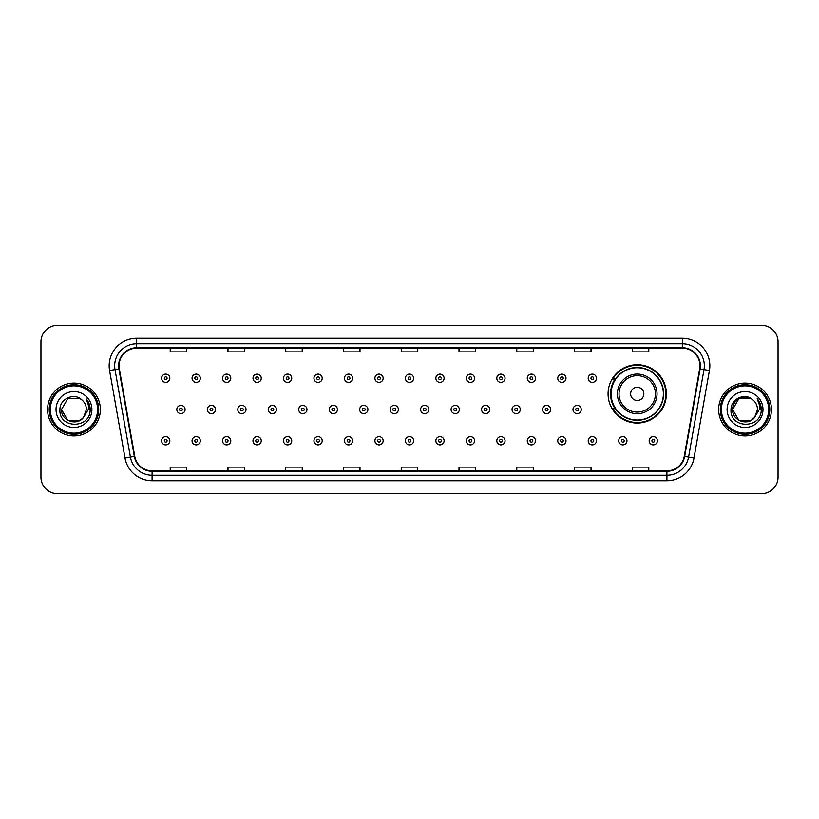<?xml version="1.0" encoding="UTF-8"?>
<svg xmlns="http://www.w3.org/2000/svg" width="819" height="819" viewBox="0 0 819 819"><rect width="100%" height="100%" fill="white"/><g stroke="black" fill="none" stroke-linecap="round" stroke-linejoin="round"><path stroke-width="1.23" d="M608.077 393.878A29.156 29.156 0 0 0 637.233 423.034A29.156 29.156 0 0 0 666.39 393.878A29.156 29.156 0 0 0 637.233 364.721A29.156 29.156 0 0 0 608.077 393.878M615.069 408.732A26.679 26.679 0 0 1 615.069 379.023M40.95 341.84L40.95 477.16A16.503 16.503 0 0 0 57.453 493.662L761.547 493.662A16.503 16.503 0 0 0 778.05 477.16L778.05 341.84A16.503 16.503 0 0 0 761.547 325.338L57.453 325.338A16.503 16.503 0 0 0 40.95 341.84L40.95 477.16M47.553 409.5A26.403 26.403 0 0 0 73.956 435.903A26.403 26.403 0 0 0 100.358 409.5A26.403 26.403 0 0 0 73.956 383.097A26.403 26.403 0 0 0 47.553 409.5A26.403 26.403 0 0 0 73.956 435.903A26.403 26.403 0 0 0 100.358 409.5A26.403 26.403 0 0 0 73.956 383.097A26.403 26.403 0 0 0 47.553 409.5M718.642 409.5A26.403 26.403 0 0 0 745.044 435.903A26.403 26.403 0 0 0 771.447 409.5A26.403 26.403 0 0 0 745.044 383.097A26.403 26.403 0 0 0 718.642 409.5A26.403 26.403 0 0 0 745.044 435.903A26.403 26.403 0 0 0 771.447 409.5A26.403 26.403 0 0 0 745.044 383.097A26.403 26.403 0 0 0 718.642 409.5M119.062 365.765A17.598 17.598 0 0 1 136.66 348.167L682.34 348.167A17.598 17.598 0 0 1 699.672 368.826L684.254 456.285A17.598 17.598 0 0 1 666.912 470.833L152.088 470.833A17.598 17.598 0 0 1 134.746 456.285L119.328 368.826A17.598 17.598 0 0 1 119.062 365.765M118.622 365.765A18.038 18.038 0 0 0 118.898 368.898L134.316 456.367A18.038 18.038 0 0 0 152.088 471.273L666.912 471.273A18.038 18.038 0 0 0 684.684 456.367L700.102 368.898A18.038 18.038 0 0 0 682.34 347.727L136.66 347.727A18.038 18.038 0 0 0 118.622 365.765M109.582 370.546A27.508 27.508 0 0 1 136.66 338.267L682.34 338.267A27.508 27.508 0 0 1 709.418 370.546L694 458.005A27.508 27.508 0 0 1 666.912 480.733L152.088 480.733A27.508 27.508 0 0 1 125 458.005L109.582 370.546L114.998 369.594A22 22 0 0 1 136.66 343.765L682.34 343.765A22 22 0 0 1 704.002 369.594L688.584 457.053A22 22 0 0 1 666.912 475.235L152.088 475.235A22 22 0 0 1 130.416 457.053L114.998 369.594A22 22 0 0 1 114.66 365.765M761.547 325.338L57.453 325.338M57.453 493.662L761.547 493.662M778.05 477.16L778.05 341.84M401.249 348.167L401.249 351.894L417.751 351.894L417.751 348.167M343.489 348.167L343.489 351.894L359.991 351.894L359.991 348.167M285.729 348.167L285.729 351.894L302.231 351.894L302.231 348.167M227.979 348.167L227.979 351.894L244.482 351.894L244.482 348.167M170.219 348.167L170.219 351.894L186.722 351.894L186.722 348.167M459.009 348.167L459.009 351.894L475.511 351.894L475.511 348.167M516.769 348.167L516.769 351.894L533.271 351.894L533.271 348.167M574.518 348.167L574.518 351.894L591.021 351.894L591.021 348.167M632.278 348.167L632.278 351.894L648.781 351.894L648.781 348.167M417.751 470.833L417.751 467.106L401.249 467.106L401.249 470.833M359.991 470.833L359.991 467.106L343.489 467.106L343.489 470.833M302.231 470.833L302.231 467.106L285.729 467.106L285.729 470.833M244.482 470.833L244.482 467.106L227.979 467.106L227.979 470.833M186.722 470.833L186.722 467.106L170.219 467.106L170.219 470.833M475.511 470.833L475.511 467.106L459.009 467.106L459.009 470.833M533.271 470.833L533.271 467.106L516.769 467.106L516.769 470.833M591.021 470.833L591.021 467.106L574.518 467.106L574.518 470.833M648.781 470.833L648.781 467.106L632.278 467.106L632.278 470.833M80.17 420.27A12.439 12.439 0 0 0 83.528 417.434L83.272 417.731C76.556 426.351 60.882 420.556 61.517 409.5L67.742 398.73L80.17 398.73L82.105 400.102C74.468 392.106 59.777 398.699 59.92 409.5C58.518 428.695 89.64 429.197 90.141 410.432L90.172 409.5C90.121 405.425 88.769 401.842 86.097 398.751C88.124 402.088 88.841 405.671 88.247 409.5L83.528 417.434L80.17 420.27L67.742 420.27L61.517 409.5L67.742 420.27L80.17 420.27L83.528 417.434L80.17 420.27L67.742 420.27L61.517 409.5M97.604 409.5A23.649 23.649 0 0 0 73.956 385.851A23.649 23.649 0 0 0 50.297 409.5A23.649 23.649 0 0 0 73.956 433.149A23.649 23.649 0 0 0 97.604 409.5M98.71 409.5A24.754 24.754 0 0 0 73.956 384.746A24.754 24.754 0 0 0 49.201 409.5A24.754 24.754 0 0 0 73.956 434.254A24.754 24.754 0 0 0 98.71 409.5M83.528 417.434L86.394 409.5C86.323 405.753 84.889 402.62 82.105 400.102M56.02 409.5A17.936 17.936 0 0 0 73.956 427.436A17.936 17.936 0 0 0 91.892 409.5A17.936 17.936 0 0 0 73.956 391.564A17.936 17.936 0 0 0 56.02 409.5M86.22 398.894L90.162 409.971L86.097 398.751L89.343 404.371M90.162 409.971L86.097 398.751M643.836 393.878A6.603 6.603 0 0 0 637.233 387.274A6.603 6.603 0 0 0 630.63 393.878A6.603 6.603 0 0 0 637.233 400.481A6.603 6.603 0 0 0 643.836 393.878M657.033 393.878A19.799 19.799 0 0 0 637.233 374.078A19.799 19.799 0 0 0 617.424 393.878A19.799 19.799 0 0 0 637.233 413.677A19.799 19.799 0 0 0 657.033 393.878A19.799 19.799 0 0 1 637.233 413.677A19.799 19.799 0 0 1 617.424 393.878M663.359 393.878A26.126 26.126 0 0 0 637.233 367.751A26.126 26.126 0 0 0 611.107 393.878A26.126 26.126 0 0 0 637.233 420.004A26.126 26.126 0 0 0 663.359 393.878M665.837 393.878A28.604 28.604 0 0 1 612.786 408.732L615.438 408.732A26.372 26.372 0 0 0 663.605 393.939A26.372 26.372 0 0 0 615.438 379.023L612.786 379.023A28.604 28.604 0 0 1 665.837 393.878M751.258 420.27A12.439 12.439 0 0 0 754.616 417.434L751.258 420.27L738.83 420.27L732.606 409.5L738.83 398.73L751.258 398.73L753.193 400.102C745.556 392.106 730.865 398.699 731.009 409.5C729.606 428.695 760.728 429.197 761.24 410.432L761.26 409.5C761.22 405.425 759.858 401.842 757.186 398.751C759.223 402.088 759.93 405.671 759.336 409.5L754.371 417.731C747.645 426.351 731.971 420.556 732.606 409.5L738.83 420.27L751.258 420.27L754.616 417.434L751.832 419.922M768.703 409.5A23.649 23.649 0 0 0 745.044 385.851A23.649 23.649 0 0 0 721.396 409.5A23.649 23.649 0 0 0 745.044 433.149A23.649 23.649 0 0 0 768.703 409.5M769.799 409.5A24.754 24.754 0 0 0 745.044 384.746A24.754 24.754 0 0 0 720.29 409.5A24.754 24.754 0 0 0 745.044 434.254A24.754 24.754 0 0 0 769.799 409.5M754.616 417.434L757.483 409.5C757.411 405.753 755.978 402.62 753.193 400.102M727.108 409.5A17.936 17.936 0 0 0 745.044 427.436A17.936 17.936 0 0 0 762.98 409.5A17.936 17.936 0 0 0 745.044 391.564A17.936 17.936 0 0 0 727.108 409.5M751.258 398.73A12.439 12.439 0 0 0 732.606 409.5M757.309 398.894L761.25 409.971L757.186 398.751L760.431 404.371M761.26 409.5L757.186 398.751L761.26 409.5M169.83 378.255A4.126 4.126 0 0 1 165.704 382.381A4.126 4.126 0 0 1 161.578 378.255A4.126 4.126 0 0 1 165.704 374.129A4.126 4.126 0 0 1 169.83 378.255A4.126 4.126 0 0 0 165.704 374.129A4.126 4.126 0 0 0 161.578 378.255M200.307 378.255A4.126 4.126 0 0 1 196.181 382.381A4.126 4.126 0 0 1 192.055 378.255A4.126 4.126 0 0 1 196.181 374.129A4.126 4.126 0 0 1 200.307 378.255A4.126 4.126 0 0 0 196.181 374.129A4.126 4.126 0 0 0 192.055 378.255M230.784 378.255A4.126 4.126 0 0 1 226.658 382.381A4.126 4.126 0 0 1 222.533 378.255A4.126 4.126 0 0 1 226.658 374.129A4.126 4.126 0 0 1 230.784 378.255A4.126 4.126 0 0 0 226.658 374.129A4.126 4.126 0 0 0 222.533 378.255M261.251 378.255A4.126 4.126 0 0 1 257.125 382.381A4.126 4.126 0 0 1 252.999 378.255A4.126 4.126 0 0 1 257.125 374.129A4.126 4.126 0 0 1 261.251 378.255A4.126 4.126 0 0 0 257.125 374.129A4.126 4.126 0 0 0 252.999 378.255M291.728 378.255A4.126 4.126 0 0 1 287.602 382.381A4.126 4.126 0 0 1 283.476 378.255A4.126 4.126 0 0 1 287.602 374.129A4.126 4.126 0 0 1 291.728 378.255A4.126 4.126 0 0 0 287.602 374.129A4.126 4.126 0 0 0 283.476 378.255M322.205 378.255A4.126 4.126 0 0 1 318.079 382.381A4.126 4.126 0 0 1 313.953 378.255A4.126 4.126 0 0 1 318.079 374.129A4.126 4.126 0 0 1 322.205 378.255A4.126 4.126 0 0 0 318.079 374.129A4.126 4.126 0 0 0 313.953 378.255M352.682 378.255A4.126 4.126 0 0 1 348.556 382.381A4.126 4.126 0 0 1 344.43 378.255A4.126 4.126 0 0 1 348.556 374.129A4.126 4.126 0 0 1 352.682 378.255A4.126 4.126 0 0 0 348.556 374.129A4.126 4.126 0 0 0 344.43 378.255M383.149 378.255A4.126 4.126 0 0 1 379.023 382.381A4.126 4.126 0 0 1 374.897 378.255A4.126 4.126 0 0 1 379.023 374.129A4.126 4.126 0 0 1 383.149 378.255A4.126 4.126 0 0 0 379.023 374.129A4.126 4.126 0 0 0 374.897 378.255M413.626 378.255A4.126 4.126 0 0 1 409.5 382.381A4.126 4.126 0 0 1 405.374 378.255A4.126 4.126 0 0 1 409.5 374.129A4.126 4.126 0 0 1 413.626 378.255A4.126 4.126 0 0 0 409.5 374.129A4.126 4.126 0 0 0 405.374 378.255M444.103 378.255A4.126 4.126 0 0 1 439.977 382.381A4.126 4.126 0 0 1 435.851 378.255A4.126 4.126 0 0 1 439.977 374.129A4.126 4.126 0 0 1 444.103 378.255A4.126 4.126 0 0 0 439.977 374.129A4.126 4.126 0 0 0 435.851 378.255M474.57 378.255A4.126 4.126 0 0 1 470.444 382.381A4.126 4.126 0 0 1 466.318 378.255A4.126 4.126 0 0 1 470.444 374.129A4.126 4.126 0 0 1 474.57 378.255A4.126 4.126 0 0 0 470.444 374.129A4.126 4.126 0 0 0 466.318 378.255M505.047 378.255A4.126 4.126 0 0 1 500.921 382.381A4.126 4.126 0 0 1 496.795 378.255A4.126 4.126 0 0 1 500.921 374.129A4.126 4.126 0 0 1 505.047 378.255A4.126 4.126 0 0 0 500.921 374.129A4.126 4.126 0 0 0 496.795 378.255M535.524 378.255A4.126 4.126 0 0 1 531.398 382.381A4.126 4.126 0 0 1 527.272 378.255A4.126 4.126 0 0 1 531.398 374.129A4.126 4.126 0 0 1 535.524 378.255A4.126 4.126 0 0 0 531.398 374.129A4.126 4.126 0 0 0 527.272 378.255M566.001 378.255A4.126 4.126 0 0 1 561.875 382.381A4.126 4.126 0 0 1 557.749 378.255A4.126 4.126 0 0 1 561.875 374.129A4.126 4.126 0 0 1 566.001 378.255A4.126 4.126 0 0 0 561.875 374.129A4.126 4.126 0 0 0 557.749 378.255M596.467 378.255A4.126 4.126 0 0 1 592.342 382.381A4.126 4.126 0 0 1 588.216 378.255A4.126 4.126 0 0 1 592.342 374.129A4.126 4.126 0 0 1 596.467 378.255A4.126 4.126 0 0 0 592.342 374.129A4.126 4.126 0 0 0 588.216 378.255M176.822 409.5A4.126 4.126 0 0 1 180.948 405.374A4.126 4.126 0 0 1 185.074 409.5A4.126 4.126 0 0 1 180.948 413.626A4.126 4.126 0 0 1 176.822 409.5A4.126 4.126 0 0 0 180.948 413.626A4.126 4.126 0 0 0 185.074 409.5M207.289 409.5A4.126 4.126 0 0 1 211.415 405.374A4.126 4.126 0 0 1 215.54 409.5A4.126 4.126 0 0 1 211.415 413.626A4.126 4.126 0 0 1 207.289 409.5A4.126 4.126 0 0 0 211.415 413.626A4.126 4.126 0 0 0 215.54 409.5M237.766 409.5A4.126 4.126 0 0 1 241.892 405.374A4.126 4.126 0 0 1 246.017 409.5A4.126 4.126 0 0 1 241.892 413.626A4.126 4.126 0 0 1 237.766 409.5A4.126 4.126 0 0 0 241.892 413.626A4.126 4.126 0 0 0 246.017 409.5M268.243 409.5A4.126 4.126 0 0 1 272.369 405.374A4.126 4.126 0 0 1 276.494 409.5A4.126 4.126 0 0 1 272.369 413.626A4.126 4.126 0 0 1 268.243 409.5A4.126 4.126 0 0 0 272.369 413.626A4.126 4.126 0 0 0 276.494 409.5M298.72 409.5A4.126 4.126 0 0 1 302.835 405.374A4.126 4.126 0 0 1 306.961 409.5A4.126 4.126 0 0 1 302.835 413.626A4.126 4.126 0 0 1 298.72 409.5A4.126 4.126 0 0 0 302.835 413.626A4.126 4.126 0 0 0 306.961 409.5M329.187 409.5A4.126 4.126 0 0 1 333.313 405.374A4.126 4.126 0 0 1 337.438 409.5A4.126 4.126 0 0 1 333.313 413.626A4.126 4.126 0 0 1 329.187 409.5A4.126 4.126 0 0 0 333.313 413.626A4.126 4.126 0 0 0 337.438 409.5M359.664 409.5A4.126 4.126 0 0 1 363.79 405.374A4.126 4.126 0 0 1 367.915 409.5A4.126 4.126 0 0 1 363.79 413.626A4.126 4.126 0 0 1 359.664 409.5A4.126 4.126 0 0 0 363.79 413.626A4.126 4.126 0 0 0 367.915 409.5M390.141 409.5A4.126 4.126 0 0 1 394.267 405.374A4.126 4.126 0 0 1 398.392 409.5A4.126 4.126 0 0 1 394.267 413.626A4.126 4.126 0 0 1 390.141 409.5A4.126 4.126 0 0 0 394.267 413.626A4.126 4.126 0 0 0 398.392 409.5M420.608 409.5A4.126 4.126 0 0 1 424.733 405.374A4.126 4.126 0 0 1 428.859 409.5A4.126 4.126 0 0 1 424.733 413.626A4.126 4.126 0 0 1 420.608 409.5A4.126 4.126 0 0 0 424.733 413.626A4.126 4.126 0 0 0 428.859 409.5M451.085 409.5A4.126 4.126 0 0 1 455.21 405.374A4.126 4.126 0 0 1 459.336 409.5A4.126 4.126 0 0 1 455.21 413.626A4.126 4.126 0 0 1 451.085 409.5A4.126 4.126 0 0 0 455.21 413.626A4.126 4.126 0 0 0 459.336 409.5M481.562 409.5A4.126 4.126 0 0 1 485.687 405.374A4.126 4.126 0 0 1 489.813 409.5A4.126 4.126 0 0 1 485.687 413.626A4.126 4.126 0 0 1 481.562 409.5A4.126 4.126 0 0 0 485.687 413.626A4.126 4.126 0 0 0 489.813 409.5M512.039 409.5A4.126 4.126 0 0 1 516.165 405.374A4.126 4.126 0 0 1 520.28 409.5A4.126 4.126 0 0 1 516.165 413.626A4.126 4.126 0 0 1 512.039 409.5A4.126 4.126 0 0 0 516.165 413.626A4.126 4.126 0 0 0 520.28 409.5M542.506 409.5A4.126 4.126 0 0 1 546.631 405.374A4.126 4.126 0 0 1 550.757 409.5A4.126 4.126 0 0 1 546.631 413.626A4.126 4.126 0 0 1 542.506 409.5A4.126 4.126 0 0 0 546.631 413.626A4.126 4.126 0 0 0 550.757 409.5M572.983 409.5A4.126 4.126 0 0 1 577.108 405.374A4.126 4.126 0 0 1 581.234 409.5A4.126 4.126 0 0 1 577.108 413.626A4.126 4.126 0 0 1 572.983 409.5A4.126 4.126 0 0 0 577.108 413.626A4.126 4.126 0 0 0 581.234 409.5M161.578 440.745A4.126 4.126 0 0 1 165.704 436.619A4.126 4.126 0 0 1 169.83 440.745A4.126 4.126 0 0 1 165.704 444.871A4.126 4.126 0 0 1 161.578 440.745A4.126 4.126 0 0 0 165.704 444.871A4.126 4.126 0 0 0 169.83 440.745M192.055 440.745A4.126 4.126 0 0 1 196.181 436.619A4.126 4.126 0 0 1 200.307 440.745A4.126 4.126 0 0 1 196.181 444.871A4.126 4.126 0 0 1 192.055 440.745A4.126 4.126 0 0 0 196.181 444.871A4.126 4.126 0 0 0 200.307 440.745M222.533 440.745A4.126 4.126 0 0 1 226.658 436.619A4.126 4.126 0 0 1 230.784 440.745A4.126 4.126 0 0 1 226.658 444.871A4.126 4.126 0 0 1 222.533 440.745A4.126 4.126 0 0 0 226.658 444.871A4.126 4.126 0 0 0 230.784 440.745M252.999 440.745A4.126 4.126 0 0 1 257.125 436.619A4.126 4.126 0 0 1 261.251 440.745A4.126 4.126 0 0 1 257.125 444.871A4.126 4.126 0 0 1 252.999 440.745A4.126 4.126 0 0 0 257.125 444.871A4.126 4.126 0 0 0 261.251 440.745M283.476 440.745A4.126 4.126 0 0 1 287.602 436.619A4.126 4.126 0 0 1 291.728 440.745A4.126 4.126 0 0 1 287.602 444.871A4.126 4.126 0 0 1 283.476 440.745A4.126 4.126 0 0 0 287.602 444.871A4.126 4.126 0 0 0 291.728 440.745M313.953 440.745A4.126 4.126 0 0 1 318.079 436.619A4.126 4.126 0 0 1 322.205 440.745A4.126 4.126 0 0 1 318.079 444.871A4.126 4.126 0 0 1 313.953 440.745A4.126 4.126 0 0 0 318.079 444.871A4.126 4.126 0 0 0 322.205 440.745M344.43 440.745A4.126 4.126 0 0 1 348.556 436.619A4.126 4.126 0 0 1 352.682 440.745A4.126 4.126 0 0 1 348.556 444.871A4.126 4.126 0 0 1 344.43 440.745A4.126 4.126 0 0 0 348.556 444.871A4.126 4.126 0 0 0 352.682 440.745M374.897 440.745A4.126 4.126 0 0 1 379.023 436.619A4.126 4.126 0 0 1 383.149 440.745A4.126 4.126 0 0 1 379.023 444.871A4.126 4.126 0 0 1 374.897 440.745A4.126 4.126 0 0 0 379.023 444.871A4.126 4.126 0 0 0 383.149 440.745M405.374 440.745A4.126 4.126 0 0 1 409.5 436.619A4.126 4.126 0 0 1 413.626 440.745A4.126 4.126 0 0 1 409.5 444.871A4.126 4.126 0 0 1 405.374 440.745A4.126 4.126 0 0 0 409.5 444.871A4.126 4.126 0 0 0 413.626 440.745M435.851 440.745A4.126 4.126 0 0 1 439.977 436.619A4.126 4.126 0 0 1 444.103 440.745A4.126 4.126 0 0 1 439.977 444.871A4.126 4.126 0 0 1 435.851 440.745A4.126 4.126 0 0 0 439.977 444.871A4.126 4.126 0 0 0 444.103 440.745M466.318 440.745A4.126 4.126 0 0 1 470.444 436.619A4.126 4.126 0 0 1 474.57 440.745A4.126 4.126 0 0 1 470.444 444.871A4.126 4.126 0 0 1 466.318 440.745A4.126 4.126 0 0 0 470.444 444.871A4.126 4.126 0 0 0 474.57 440.745M496.795 440.745A4.126 4.126 0 0 1 500.921 436.619A4.126 4.126 0 0 1 505.047 440.745A4.126 4.126 0 0 1 500.921 444.871A4.126 4.126 0 0 1 496.795 440.745A4.126 4.126 0 0 0 500.921 444.871A4.126 4.126 0 0 0 505.047 440.745M527.272 440.745A4.126 4.126 0 0 1 531.398 436.619A4.126 4.126 0 0 1 535.524 440.745A4.126 4.126 0 0 1 531.398 444.871A4.126 4.126 0 0 1 527.272 440.745A4.126 4.126 0 0 0 531.398 444.871A4.126 4.126 0 0 0 535.524 440.745M557.749 440.745A4.126 4.126 0 0 1 561.875 436.619A4.126 4.126 0 0 1 566.001 440.745A4.126 4.126 0 0 1 561.875 444.871A4.126 4.126 0 0 1 557.749 440.745A4.126 4.126 0 0 0 561.875 444.871A4.126 4.126 0 0 0 566.001 440.745M588.216 440.745A4.126 4.126 0 0 1 592.342 436.619A4.126 4.126 0 0 1 596.467 440.745A4.126 4.126 0 0 1 592.342 444.871A4.126 4.126 0 0 1 588.216 440.745A4.126 4.126 0 0 0 592.342 444.871A4.126 4.126 0 0 0 596.467 440.745M618.693 440.745A4.126 4.126 0 0 1 622.819 436.619A4.126 4.126 0 0 1 626.944 440.745A4.126 4.126 0 0 1 622.819 444.871A4.126 4.126 0 0 1 618.693 440.745A4.126 4.126 0 0 0 622.819 444.871A4.126 4.126 0 0 0 626.944 440.745M649.17 440.745A4.126 4.126 0 0 1 653.296 436.619A4.126 4.126 0 0 1 657.422 440.745A4.126 4.126 0 0 1 653.296 444.871A4.126 4.126 0 0 1 649.17 440.745A4.126 4.126 0 0 0 653.296 444.871A4.126 4.126 0 0 0 657.422 440.745M682.34 338.267L682.34 347.727M114.998 369.594L118.898 368.898M152.088 480.733L152.088 471.273M666.912 471.273L666.912 480.733M684.684 456.367L694 458.005M125 458.005L134.316 456.367M700.102 368.898L709.418 370.546M136.66 338.267L136.66 347.727M655.425 393.878A18.192 18.192 0 0 0 637.233 375.686A18.192 18.192 0 0 0 619.041 393.878A18.192 18.192 0 0 0 637.233 412.07A18.192 18.192 0 0 0 655.425 393.878M164.332 378.255A1.372 1.372 0 0 0 165.704 379.627A1.372 1.372 0 0 0 167.086 378.255A1.372 1.372 0 0 0 165.704 376.883A1.372 1.372 0 0 0 164.332 378.255M194.809 378.255A1.372 1.372 0 0 0 196.181 379.627A1.372 1.372 0 0 0 197.553 378.255A1.372 1.372 0 0 0 196.181 376.883A1.372 1.372 0 0 0 194.809 378.255M225.276 378.255A1.372 1.372 0 0 0 226.658 379.627A1.372 1.372 0 0 0 228.03 378.255A1.372 1.372 0 0 0 226.658 376.883A1.372 1.372 0 0 0 225.276 378.255M255.753 378.255A1.372 1.372 0 0 0 257.125 379.627A1.372 1.372 0 0 0 258.507 378.255A1.372 1.372 0 0 0 257.125 376.883A1.372 1.372 0 0 0 255.753 378.255M286.23 378.255A1.372 1.372 0 0 0 287.602 379.627A1.372 1.372 0 0 0 288.974 378.255A1.372 1.372 0 0 0 287.602 376.883A1.372 1.372 0 0 0 286.23 378.255M316.707 378.255A1.372 1.372 0 0 0 318.079 379.627A1.372 1.372 0 0 0 319.451 378.255A1.372 1.372 0 0 0 318.079 376.883A1.372 1.372 0 0 0 316.707 378.255M347.174 378.255A1.372 1.372 0 0 0 348.556 379.627A1.372 1.372 0 0 0 349.928 378.255A1.372 1.372 0 0 0 348.556 376.883A1.372 1.372 0 0 0 347.174 378.255M377.651 378.255A1.372 1.372 0 0 0 379.023 379.627A1.372 1.372 0 0 0 380.405 378.255A1.372 1.372 0 0 0 379.023 376.883A1.372 1.372 0 0 0 377.651 378.255M408.128 378.255A1.372 1.372 0 0 0 409.5 379.627A1.372 1.372 0 0 0 410.872 378.255A1.372 1.372 0 0 0 409.5 376.883A1.372 1.372 0 0 0 408.128 378.255M438.595 378.255A1.372 1.372 0 0 0 439.977 379.627A1.372 1.372 0 0 0 441.349 378.255A1.372 1.372 0 0 0 439.977 376.883A1.372 1.372 0 0 0 438.595 378.255M469.072 378.255A1.372 1.372 0 0 0 470.444 379.627A1.372 1.372 0 0 0 471.826 378.255A1.372 1.372 0 0 0 470.444 376.883A1.372 1.372 0 0 0 469.072 378.255M499.549 378.255A1.372 1.372 0 0 0 500.921 379.627A1.372 1.372 0 0 0 502.293 378.255A1.372 1.372 0 0 0 500.921 376.883A1.372 1.372 0 0 0 499.549 378.255M530.026 378.255A1.372 1.372 0 0 0 531.398 379.627A1.372 1.372 0 0 0 532.77 378.255A1.372 1.372 0 0 0 531.398 376.883A1.372 1.372 0 0 0 530.026 378.255M560.493 378.255A1.372 1.372 0 0 0 561.875 379.627A1.372 1.372 0 0 0 563.247 378.255A1.372 1.372 0 0 0 561.875 376.883A1.372 1.372 0 0 0 560.493 378.255M590.97 378.255A1.372 1.372 0 0 0 592.342 379.627A1.372 1.372 0 0 0 593.724 378.255A1.372 1.372 0 0 0 592.342 376.883A1.372 1.372 0 0 0 590.97 378.255M182.32 409.5A1.372 1.372 0 0 0 180.948 408.128A1.372 1.372 0 0 0 179.566 409.5A1.372 1.372 0 0 0 180.948 410.872A1.372 1.372 0 0 0 182.32 409.5M212.797 409.5A1.372 1.372 0 0 0 211.415 408.128A1.372 1.372 0 0 0 210.043 409.5A1.372 1.372 0 0 0 211.415 410.872A1.372 1.372 0 0 0 212.797 409.5M243.263 409.5A1.372 1.372 0 0 0 241.892 408.128A1.372 1.372 0 0 0 240.52 409.5A1.372 1.372 0 0 0 241.892 410.872A1.372 1.372 0 0 0 243.263 409.5M273.741 409.5A1.372 1.372 0 0 0 272.369 408.128A1.372 1.372 0 0 0 270.987 409.5A1.372 1.372 0 0 0 272.369 410.872A1.372 1.372 0 0 0 273.741 409.5M304.218 409.5A1.372 1.372 0 0 0 302.835 408.128A1.372 1.372 0 0 0 301.464 409.5A1.372 1.372 0 0 0 302.835 410.872A1.372 1.372 0 0 0 304.218 409.5M334.695 409.5A1.372 1.372 0 0 0 333.313 408.128A1.372 1.372 0 0 0 331.941 409.5A1.372 1.372 0 0 0 333.313 410.872A1.372 1.372 0 0 0 334.695 409.5M365.161 409.5A1.372 1.372 0 0 0 363.79 408.128A1.372 1.372 0 0 0 362.418 409.5A1.372 1.372 0 0 0 363.79 410.872A1.372 1.372 0 0 0 365.161 409.5M395.638 409.5A1.372 1.372 0 0 0 394.267 408.128A1.372 1.372 0 0 0 392.885 409.5A1.372 1.372 0 0 0 394.267 410.872A1.372 1.372 0 0 0 395.638 409.5M426.115 409.5A1.372 1.372 0 0 0 424.733 408.128A1.372 1.372 0 0 0 423.362 409.5A1.372 1.372 0 0 0 424.733 410.872A1.372 1.372 0 0 0 426.115 409.5M456.582 409.5A1.372 1.372 0 0 0 455.21 408.128A1.372 1.372 0 0 0 453.839 409.5A1.372 1.372 0 0 0 455.21 410.872A1.372 1.372 0 0 0 456.582 409.5M487.059 409.5A1.372 1.372 0 0 0 485.687 408.128A1.372 1.372 0 0 0 484.305 409.5A1.372 1.372 0 0 0 485.687 410.872A1.372 1.372 0 0 0 487.059 409.5M517.536 409.5A1.372 1.372 0 0 0 516.165 408.128A1.372 1.372 0 0 0 514.782 409.5A1.372 1.372 0 0 0 516.165 410.872A1.372 1.372 0 0 0 517.536 409.5M548.013 409.5A1.372 1.372 0 0 0 546.631 408.128A1.372 1.372 0 0 0 545.259 409.5A1.372 1.372 0 0 0 546.631 410.872A1.372 1.372 0 0 0 548.013 409.5M578.48 409.5A1.372 1.372 0 0 0 577.108 408.128A1.372 1.372 0 0 0 575.737 409.5A1.372 1.372 0 0 0 577.108 410.872A1.372 1.372 0 0 0 578.48 409.5M167.086 440.745A1.372 1.372 0 0 0 165.704 439.373A1.372 1.372 0 0 0 164.332 440.745A1.372 1.372 0 0 0 165.704 442.117A1.372 1.372 0 0 0 167.086 440.745M197.553 440.745A1.372 1.372 0 0 0 196.181 439.373A1.372 1.372 0 0 0 194.809 440.745A1.372 1.372 0 0 0 196.181 442.117A1.372 1.372 0 0 0 197.553 440.745M228.03 440.745A1.372 1.372 0 0 0 226.658 439.373A1.372 1.372 0 0 0 225.276 440.745A1.372 1.372 0 0 0 226.658 442.117A1.372 1.372 0 0 0 228.03 440.745M258.507 440.745A1.372 1.372 0 0 0 257.125 439.373A1.372 1.372 0 0 0 255.753 440.745A1.372 1.372 0 0 0 257.125 442.117A1.372 1.372 0 0 0 258.507 440.745M288.974 440.745A1.372 1.372 0 0 0 287.602 439.373A1.372 1.372 0 0 0 286.23 440.745A1.372 1.372 0 0 0 287.602 442.117A1.372 1.372 0 0 0 288.974 440.745M319.451 440.745A1.372 1.372 0 0 0 318.079 439.373A1.372 1.372 0 0 0 316.707 440.745A1.372 1.372 0 0 0 318.079 442.117A1.372 1.372 0 0 0 319.451 440.745M349.928 440.745A1.372 1.372 0 0 0 348.556 439.373A1.372 1.372 0 0 0 347.174 440.745A1.372 1.372 0 0 0 348.556 442.117A1.372 1.372 0 0 0 349.928 440.745M380.405 440.745A1.372 1.372 0 0 0 379.023 439.373A1.372 1.372 0 0 0 377.651 440.745A1.372 1.372 0 0 0 379.023 442.117A1.372 1.372 0 0 0 380.405 440.745M410.872 440.745A1.372 1.372 0 0 0 409.5 439.373A1.372 1.372 0 0 0 408.128 440.745A1.372 1.372 0 0 0 409.5 442.117A1.372 1.372 0 0 0 410.872 440.745M441.349 440.745A1.372 1.372 0 0 0 439.977 439.373A1.372 1.372 0 0 0 438.595 440.745A1.372 1.372 0 0 0 439.977 442.117A1.372 1.372 0 0 0 441.349 440.745M471.826 440.745A1.372 1.372 0 0 0 470.444 439.373A1.372 1.372 0 0 0 469.072 440.745A1.372 1.372 0 0 0 470.444 442.117A1.372 1.372 0 0 0 471.826 440.745M502.293 440.745A1.372 1.372 0 0 0 500.921 439.373A1.372 1.372 0 0 0 499.549 440.745A1.372 1.372 0 0 0 500.921 442.117A1.372 1.372 0 0 0 502.293 440.745M532.77 440.745A1.372 1.372 0 0 0 531.398 439.373A1.372 1.372 0 0 0 530.026 440.745A1.372 1.372 0 0 0 531.398 442.117A1.372 1.372 0 0 0 532.77 440.745M563.247 440.745A1.372 1.372 0 0 0 561.875 439.373A1.372 1.372 0 0 0 560.493 440.745A1.372 1.372 0 0 0 561.875 442.117A1.372 1.372 0 0 0 563.247 440.745M593.724 440.745A1.372 1.372 0 0 0 592.342 439.373A1.372 1.372 0 0 0 590.97 440.745A1.372 1.372 0 0 0 592.342 442.117A1.372 1.372 0 0 0 593.724 440.745M624.191 440.745A1.372 1.372 0 0 0 622.819 439.373A1.372 1.372 0 0 0 621.447 440.745A1.372 1.372 0 0 0 622.819 442.117A1.372 1.372 0 0 0 624.191 440.745M654.668 440.745A1.372 1.372 0 0 0 653.296 439.373A1.372 1.372 0 0 0 651.914 440.745A1.372 1.372 0 0 0 653.296 442.117A1.372 1.372 0 0 0 654.668 440.745"/></g></svg>
